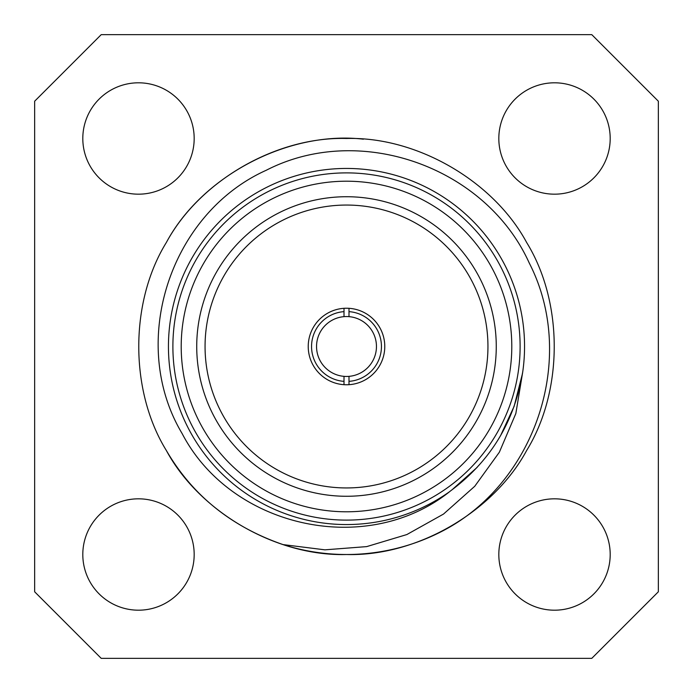 <?xml version="1.0" encoding="UTF-8"?>
<svg xmlns="http://www.w3.org/2000/svg" width="693" height="693" viewBox="0 0 693 693"><rect width="100%" height="100%" fill="white"/><g stroke="black" fill="none" stroke-linecap="round" stroke-linejoin="round"><path stroke-width="1.04" d="M344.005 308.307L344.005 316.649A29.955 29.955 0 0 0 316.545 346.5A29.955 29.955 0 0 0 344.005 376.351L344.005 384.693M344.005 381.358A34.945 34.945 0 0 1 311.555 346.5A34.945 34.945 0 0 1 344.005 311.642M449.74 491.571A178.058 178.058 0 0 1 180.102 409.875A178.058 178.058 0 0 1 327.07 169.508A178.058 178.058 0 0 1 522.678 372.271L522.47 373.198C514.275 422.167 490.272 461.425 450.459 490.965L449.74 491.571C366.372 558.099 231.038 527.555 182.155 433.601C127.729 342.671 170.097 213.444 266.294 170.244C360.195 121.933 486.036 167.23 529.244 263.011C577.399 356.791 536.417 481.6 443.581 530.466A208.013 208.013 0 0 1 283.047 544.594C231.367 526.732 192.472 495.374 166.355 450.502C129.574 390.895 129.574 302.105 166.355 242.498C199.593 180.83 276.481 136.443 346.5 138.487C416.519 136.443 493.407 180.83 526.645 242.498C563.426 302.105 563.426 390.895 526.645 450.502C493.407 512.17 416.519 556.557 346.5 554.513C276.481 556.557 199.593 512.17 166.355 450.502C129.574 390.895 129.574 302.105 166.355 242.498C199.593 180.83 276.481 136.443 346.5 138.487C416.519 136.443 493.407 180.83 526.645 242.498C563.426 302.105 563.426 390.895 526.645 450.502C493.407 512.17 416.519 556.557 346.5 554.513C276.481 556.557 199.593 512.17 166.355 450.502C129.574 390.895 129.574 302.105 166.355 242.498C199.593 180.83 276.481 136.443 346.5 138.487C416.519 136.443 493.407 180.83 526.645 242.498C563.426 302.105 563.426 390.895 526.645 450.502C493.407 512.17 416.519 556.557 346.5 554.513C276.481 556.557 199.593 512.17 166.355 450.502C129.574 390.895 129.574 302.105 166.355 242.498C199.593 180.83 276.481 136.443 346.5 138.487C416.519 136.443 493.407 180.83 526.645 242.498C563.426 302.105 563.426 390.895 526.645 450.502C493.407 512.17 416.519 556.557 346.5 554.513C276.481 556.557 199.593 512.17 166.355 450.502C129.574 390.895 129.574 302.105 166.355 242.498C202.313 175.312 289.016 130.483 363.401 139.18M522.678 372.271L515.835 413.556L499.35 452.226L474.748 486.269L443.511 514.067L406.852 534.554L366.684 546.612L324.904 549.835L283.047 544.594M658.35 591.787L658.35 101.213L591.787 34.65L101.213 34.65L34.65 101.213L34.65 591.787L101.213 658.35L591.787 658.35L658.35 591.787M194.179 554.513A55.691 55.691 0 0 0 110.646 506.28A55.691 55.691 0 0 0 110.646 602.737A55.691 55.691 0 0 0 194.179 554.513M610.195 554.513A55.691 55.691 0 0 0 526.663 506.28A55.691 55.691 0 0 0 526.663 602.737A55.691 55.691 0 0 0 610.195 554.513M610.195 138.487A55.691 55.691 0 0 0 526.663 90.263A55.691 55.691 0 0 0 526.663 186.72A55.691 55.691 0 0 0 610.195 138.487M194.179 138.487A55.691 55.691 0 0 0 110.646 90.263A55.691 55.691 0 0 0 110.646 186.72A55.691 55.691 0 0 0 194.179 138.487M346.5 172.886A173.614 173.614 0 0 1 520.114 346.5A173.614 173.614 0 0 1 346.5 520.114A173.614 173.614 0 0 1 172.886 346.5A173.614 173.614 0 0 1 346.5 172.886M496.266 346.5A149.766 149.766 0 0 0 271.613 216.796A149.766 149.766 0 0 0 271.613 476.204A149.766 149.766 0 0 0 496.266 346.5M346.5 181.202A165.298 165.298 0 0 0 203.352 429.149A165.298 165.298 0 0 0 489.648 429.149A165.298 165.298 0 0 0 346.5 181.202M522.323 374.185L514.128 406.323L500.641 435.49L497.496 440.731L500.641 435.49L514.128 406.323L522.323 374.185L514.128 406.323L500.641 435.49L497.496 440.731L500.641 435.49L514.128 406.323L522.323 374.185L514.128 406.323L500.641 435.49L497.496 440.731M477.156 467.359L451.905 489.916M384.771 346.5A38.271 38.271 0 0 0 327.365 313.357A38.271 38.271 0 0 0 327.365 379.643A38.271 38.271 0 0 0 384.771 346.5M487.95 346.5A141.45 141.45 0 0 0 275.779 224.004A141.45 141.45 0 0 0 275.779 468.996A141.45 141.45 0 0 0 487.95 346.5M348.995 384.693L348.995 376.351A29.955 29.955 0 0 0 376.455 346.5A29.955 29.955 0 0 0 348.995 316.649L348.995 308.307M348.995 311.642A34.945 34.945 0 0 1 381.445 346.5A34.945 34.945 0 0 1 348.995 381.358M344.005 316.649A29.955 29.955 0 0 1 348.995 316.649M348.995 376.351A29.955 29.955 0 0 1 344.005 376.351"/></g></svg>
